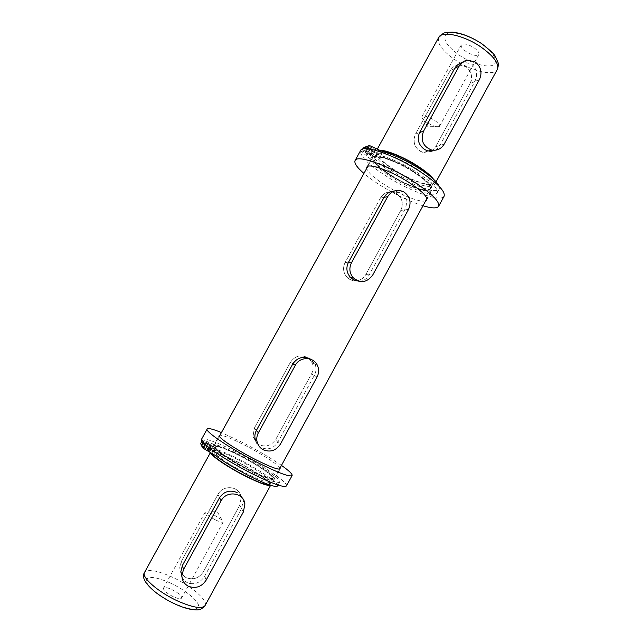 <?xml version="1.0" encoding="UTF-8"?>
<svg xmlns="http://www.w3.org/2000/svg" width="642" height="642" viewBox="0 0 642 642"><rect width="100%" height="100%" fill="white"/><g stroke="black" fill="none" stroke-linecap="round" stroke-linejoin="round"><path stroke-width="0.48" stroke-dasharray="3.21 2.41" d="M466.309 51.721C462.376 48.953 460.699 46.665 461.293 44.86C463.444 43.006 467.641 43.929 473.876 47.636C477.8 50.421 479.462 52.7 478.852 54.474C476.669 56.311 472.488 55.397 466.309 51.721M427.411 122.75C424.041 120.535 422.195 118.674 421.874 117.173L421.971 116.595C423.832 115.271 427.909 116.443 434.201 120.11C438.213 122.799 440.011 124.845 439.601 126.249L439.168 126.643C436.688 127.244 432.772 125.952 427.411 122.75M173.34 596.739C166.671 593.312 163.381 590.439 163.469 588.136C164.48 587.037 167.257 587.494 171.799 589.5C178.412 592.887 181.686 595.744 181.622 598.079C180.651 599.179 177.89 598.729 173.34 596.739M215.407 519.876C208.802 516.409 205.376 513.817 205.143 512.115L207.446 512.067L213 514.266L222.012 520.044L223.215 522.002C222.477 522.692 219.869 521.986 215.407 519.876M359.167 281.3C363.484 281.108 366.839 278.957 369.23 274.848L404.693 209.902C407.903 202.952 406.683 197.222 401.025 192.704L394.188 191.051M372.641 275.161L365.804 274.535C363.862 277.898 361.037 279.952 357.321 280.682C361.037 279.952 363.862 277.898 365.804 274.535L400.833 210.407L365.804 274.535L369.23 274.848M355.949 280.835L349.601 279.286L346.704 276.927C343.165 272.489 342.635 267.674 345.115 262.482C342.635 267.674 343.165 272.489 346.704 276.927C349.232 279.631 352.314 280.939 355.949 280.835M181.919 576.765C183.122 579.525 185.032 581.556 187.657 582.84C194.759 585.087 200.465 582.8 204.774 575.994L241.577 508.6L243.182 501.017C242.676 497.261 240.63 494.428 237.058 492.518M243.398 511.915L239.747 505.27L241.199 497.558L239.747 505.27L203.41 571.773C199.068 578.209 193.37 580.199 186.308 577.736C182.071 575.537 179.896 572.038 179.768 567.231L181.349 561.325L217.991 494.452L181.349 561.325L182.424 565.433L181.349 561.325L179.768 567.231L180.9 572.399M255.171 439.208L253.004 436.576L256.68 443.06L253.004 436.576L255.171 439.208C256.086 443.028 258.212 445.869 261.551 447.723C268.396 450.315 273.901 448.325 278.082 441.76L314.283 375.458C316.281 371.622 316.522 367.85 315.021 364.15L310.15 358.878M317.02 377.055L311.539 373.861C313.465 370.089 313.593 366.309 311.924 362.513C313.593 366.309 313.465 370.089 311.539 373.861L275.787 439.297C271.526 445.604 265.957 447.41 259.087 444.713L257.779 443.927L259.087 444.713C265.957 447.41 271.526 445.604 275.787 439.297L278.082 441.76M428.086 151.047L423.247 152.507L419.772 151.047C414.002 146.561 412.573 140.895 415.486 134.066L450.251 70.628L454.745 68.333L450.251 70.628C451.912 67.715 454.295 65.861 457.401 65.075C454.295 65.861 451.912 67.715 450.251 70.628L415.486 134.066C412.3 142.893 414.884 149.04 423.247 152.507L431.127 151.368L423.247 152.507L428.086 151.047C433.101 152.09 437.033 150.236 439.882 145.477L474.783 81.566C478.001 74.6 476.902 68.71 471.469 63.903L463.684 62.226L462.063 62.579M444.152 144.161L435.589 146.793L432.772 150.228L435.589 146.793L470.064 83.685L435.589 146.793L439.882 145.477M412.373 171.213C425.325 179.583 431.36 185.53 430.461 189.053C428.647 193.258 408.617 186.324 392.495 176.229C379.478 167.955 373.307 161.92 373.989 158.133C375.45 153.936 395.649 160.66 412.373 171.213M430.413 176.51C433.286 179.575 434.361 181.806 433.647 183.203C431.769 187.528 411.691 180.699 395.592 170.579C382.592 162.282 376.461 156.183 377.199 152.298L380.57 150.99M268.926 484.702L269.471 484.341C271.141 482.166 253.486 470.113 236.216 461.413C222.188 454.408 214.107 451.559 211.956 452.851L211.884 453.212M249.088 469.751C263.14 476.725 271.036 479.566 272.778 478.274C274.375 476.236 256.672 464.286 239.426 455.555C225.422 448.525 217.373 445.612 215.287 446.8C213.441 448.581 231.128 460.699 249.088 469.751M433.527 179.222C435.019 181.277 435.485 182.826 434.923 183.877C432.949 188.403 411.979 181.253 395.175 170.692C381.589 162.025 375.185 155.653 375.939 151.584L378.852 150.252M270.571 485.264L270.755 485.055C272.489 482.784 254.047 470.193 236.023 461.1C221.362 453.79 212.911 450.804 210.664 452.161L210.584 452.474M249.321 470.088C263.998 477.375 272.248 480.344 274.062 478.988C275.723 476.854 257.225 464.375 239.225 455.258C224.588 447.915 216.177 444.866 213.995 446.102C212.053 447.964 230.534 460.627 249.321 470.088M412.846 171.093C426.384 179.84 432.676 186.052 431.737 189.719C429.835 194.117 408.914 186.87 392.085 176.333C378.483 167.69 372.031 161.383 372.737 157.418C374.246 153.037 395.36 160.051 412.846 171.093M408.537 209.396L400.833 210.407C403.882 202.896 402.028 197.062 395.271 192.913L392.166 191.998L395.271 192.913L399.765 192.038M390.384 191.878C386.051 192.102 382.736 194.149 380.441 198.017L345.115 262.482L348.301 262.634L345.115 262.482L380.441 198.017L384.068 197.343L380.441 198.017C382.736 194.149 386.051 192.102 390.384 191.878M244.899 504.01L243.182 501.009M240.654 495.279C237.781 485.633 222.662 485.015 217.991 494.452C222.662 485.015 237.781 485.633 240.654 495.279M317.413 365.418L311.924 362.513L309.179 358.814L311.924 362.513L315.021 364.15M308.208 358.027C301.162 354.119 295.232 355.556 290.401 362.329L254.344 428.126L290.401 362.329C295.232 355.556 301.162 354.119 308.208 358.027M253.004 436.576L254.344 428.126L256.367 430.453L254.344 428.126L253.004 436.576M479.47 79.456L470.064 83.685C474.992 75.523 467.625 63.381 458.573 64.866L463.684 62.226M391.941 176.373C378.146 167.602 371.606 161.206 372.312 157.178C373.853 152.732 395.263 159.85 413.007 171.053C426.729 179.929 433.117 186.228 432.162 189.944C430.228 194.406 409.01 187.055 391.941 176.373M425.694 200.81C421.184 202.952 402.093 195.625 386.636 186.052C374.711 178.596 368.051 172.738 366.654 168.485M422.99 205.777C410.663 201.877 397.302 195.585 382.881 186.886C375.345 182.264 369.022 177.786 363.926 173.444M444.12 196.195C441.303 202.423 411.739 192.094 388.121 177.336C368.861 165.138 359.689 156.191 360.611 150.477M474.783 81.566L470.064 83.685C472.945 76.944 471.565 71.278 465.932 66.68L458.573 64.866L467.721 60.147M404.693 209.902L400.833 210.407C403.746 203.594 402.309 197.977 396.507 193.563L395.271 192.913L402.855 191.436M369.294 150.597L367.561 148.888C368.018 148.615 369.126 148.984 370.883 150.003L372.617 151.713L369.294 150.597M367.224 154.345L365.491 152.652L368.813 153.783L370.546 155.476L367.224 154.345M372.095 149.562L370.354 147.829C370.819 147.548 371.943 147.925 373.724 148.96L375.466 150.685C375 150.966 373.877 150.589 372.095 149.562M370.009 153.35L368.267 151.632C368.725 151.36 369.848 151.737 371.63 152.772L373.371 154.489L370.009 153.35M363.926 150.469L375.353 157.45L374.302 158.309C373.628 162.057 379.727 168.019 392.599 176.205C408.545 186.188 428.35 193.041 430.14 188.884C431.031 185.402 425.06 179.519 412.252 171.245C398.008 162.29 380.497 155.677 375.779 157.306L364.52 150.244L367.376 149.361L380.778 155.605C391.13 158.365 402.839 163.726 415.904 171.663C431.231 181.59 438.358 188.612 437.274 192.752C435.075 197.752 411.273 189.478 392.198 177.553C380.481 170.226 373.251 164.063 370.506 159.064L361.454 151.624L363.926 150.469L364.913 148.679M439.305 186.541L439.321 188.989C437.074 194.085 413.239 185.891 394.18 173.942C382.471 166.599 375.265 160.404 372.545 155.356L363.508 147.973M375.353 157.45L377.424 153.679L376.364 154.553C375.658 158.365 381.733 164.368 394.597 172.57C410.527 182.569 430.357 189.358 432.194 185.121C433.109 181.582 427.171 175.659 414.371 167.369C400.143 158.397 382.608 151.833 377.857 153.526L366.606 146.456M375.779 157.306L377.857 153.526M366.365 146.898L377.424 153.679M364.52 150.244L365.394 148.663M241.577 508.6L239.747 505.27L203.41 571.773C199.068 578.209 193.37 580.199 186.308 577.736L181.975 574.197M314.283 375.458L311.539 373.861L275.787 439.297L280.361 444.208M249.401 470.201C264.287 477.592 272.649 480.601 274.487 479.229C276.172 477.062 257.41 464.407 239.161 455.162C224.315 447.715 215.784 444.617 213.561 445.869C211.595 447.755 230.334 460.603 249.401 470.201M280.024 468.042C278.435 464.72 261.069 453.565 244.642 445.155C231.922 438.679 223.705 435.356 219.997 435.18M281.469 465.41C270.796 458.059 257.875 450.443 242.716 442.563L221.442 432.548M286.46 485.954C288.723 482.84 262.538 465.225 237.299 452.433C216.611 442.033 204.662 437.692 201.452 439.409M206.844 448.124L209.123 448.927L203.931 446.126L206.844 448.124M209.003 444.208L211.266 445.026L206.082 442.226L209.003 444.208M207.992 450.235L210.287 451.045L205.039 448.204L207.992 450.235M210.167 446.278L212.454 447.097L207.214 444.264L210.167 446.278M215.72 447.835L215.608 446.968C217.67 445.797 225.623 448.686 239.474 455.627C256.527 464.27 274.038 476.083 272.457 478.097C270.731 479.373 262.923 476.565 249.032 469.663C233.752 461.951 217.895 451.599 215.905 448.148L203.843 442.049L205.119 444.112L218.039 451.799C226.642 458.139 237.869 464.88 251.704 472.014C268.34 480.264 277.665 483.619 279.695 482.078C281.557 479.622 260.5 465.434 240.108 455.098C227.581 448.758 218.762 445.155 213.634 444.304L202.768 439.746L203.602 441.608L215.72 447.835L213.569 451.751L213.473 450.861C215.568 449.617 223.552 452.466 237.412 459.391C254.481 468.01 271.959 479.895 270.33 481.99C268.573 483.338 260.74 480.569 246.833 473.692C231.537 465.988 215.704 455.587 213.754 452.072L201.676 445.981M277.569 485.978C279.495 483.426 258.469 469.15 238.062 458.837C225.527 452.506 216.675 448.943 211.515 448.148L200.681 443.598M215.905 448.148L213.754 452.072M201.813 445.725L213.569 451.751M203.602 441.608L203.049 442.611M203.843 442.049L203.353 442.932M170.427 583.04C183.933 589.308 196.966 599.451 198.514 605.117C198.755 610.895 190.859 610.438 174.833 603.737C160.348 597.108 146.801 586.162 146.232 580.866C147.146 575.722 155.212 576.452 170.427 583.04M205.071 605.558C208.329 600.487 190.923 585.664 172.401 577.19C157.314 570.433 148.021 568.836 144.538 572.415M481.179 43.68C494.693 53.751 498.665 60.894 493.088 65.115C487.029 67.996 471.565 63.406 459.56 55.381C446.487 45.975 442.202 38.873 446.696 34.074C451.984 30.559 468.419 35.029 481.179 43.68M438.735 37.388C436.857 43.471 442.507 51.095 455.692 60.268C472.047 71.374 493.947 76.494 497.293 69.456M206.13 580.191L204.774 575.994M217.991 494.452L219.548 497.662L217.991 494.452M290.401 362.329L292.888 363.797L290.401 362.329M415.486 134.066L419.547 132.573L415.486 134.066M380.778 155.605L382.455 152.555M361.526 151.568L362.979 148.936M362.65 152.876L364.712 149.137M366.341 155.316L368.396 151.584M370.506 159.064L372.545 155.356M373.941 152.611L375.233 150.26M369.816 150.228L370.402 149.153M367.376 149.361L367.697 148.767M213.634 444.304L211.515 448.148M202.768 439.802L201.957 441.279M204.381 440.292L202.246 444.168M208.417 442.266L206.291 446.134M218.039 451.799L217.1 453.509M211.571 447.843L210.849 449.159M207.286 445.564L206.957 446.166M421.971 116.595L461.293 44.86M439.168 126.643L427.909 126.675L421.874 117.173M205.143 512.115L163.469 588.136M222.012 520.044L217.197 511.554L207.446 512.067M430.461 189.053L433.647 183.203M269.471 484.341L272.778 478.274M434.923 183.877L436.07 181.774M274.062 478.988L279.414 469.166M426.85 198.691L431.737 189.719M213.995 446.102L219.379 436.303M367.81 166.374L372.737 157.418M375.939 151.584L377.151 149.393M211.956 452.851L215.287 446.8M373.989 158.133L377.199 152.298M346.704 276.927L350.436 277.336L346.704 276.927M223.215 522.002L181.622 598.079M439.601 126.249L478.852 54.474M366.807 167.193L372.312 157.178M426.697 199.983L432.162 189.944M365.491 152.652L367.561 148.888M368.267 151.632L370.354 147.829M437.274 192.752L439.321 188.989M374.302 158.309L376.364 154.553M430.14 188.884L432.194 185.121M361.454 151.624L362.931 148.944M373.371 154.489L375.466 150.685M370.546 155.476L372.617 151.713M280.153 468.845L274.487 479.229M219.259 435.509L213.561 445.869M211.266 445.026L209.123 448.927M212.454 447.097L210.287 451.045M279.695 482.078L278.074 485.047M272.457 478.097L270.33 481.99M215.608 446.968L213.473 450.861M202.768 439.746L201.941 441.247M207.214 444.264L205.039 448.204M206.082 442.226L203.931 446.126"/><path stroke-width="0.96" d="M351.463 262.795C348.919 268.123 349.465 273.067 353.084 277.617C360.363 283.563 366.879 282.745 372.641 275.161L408.537 209.396C411.53 202.399 410.053 196.645 404.123 192.11L402.855 191.436C396.539 189.157 391.476 190.907 387.672 196.677L351.463 262.795L348.301 262.634C345.886 267.939 346.6 272.842 350.436 277.336L353.429 279.735L359.167 281.3M357.321 280.682L355.949 280.835L357.321 280.682M423.584 131.088L419.547 132.573C416.843 139.394 418.536 145.052 424.635 149.538L428.086 151.047L431.52 150.003C436.945 150.95 441.158 149 444.152 144.161L479.47 79.456C482.415 72.546 481.01 66.736 475.249 62.009L467.721 60.147C464.014 60.677 461.181 62.643 459.207 66.046L423.584 131.088C420.317 140.149 422.958 146.448 431.52 150.003M432.772 150.228L431.127 151.368L432.772 150.228M380.57 150.99C389.012 151.536 400.712 156.263 415.671 165.179C422.139 169.247 427.05 173.027 430.413 176.51M211.884 453.212C211.523 455.828 228.616 467.464 245.661 476.011C258.084 482.182 265.836 485.079 268.926 484.702M378.852 150.252C385.104 149.554 402.261 156.295 416.152 165.05C424.635 170.419 430.421 175.138 433.527 179.222M210.584 452.474C209.966 455.098 227.918 467.352 245.894 476.364C259.833 483.266 268.059 486.227 270.571 485.264M392.166 191.998L390.384 191.878L392.166 191.998M348.301 262.634L384.068 197.343C386.364 193.539 389.742 191.444 394.188 191.051M241.071 496.796L240.654 495.279L241.071 496.796M183.5 569.518L221.105 500.856C226.385 490.095 243.904 492.494 244.899 504.01L243.398 511.915L206.13 580.191C201.676 586.804 195.826 588.85 188.579 586.339C184.246 584.1 182.007 580.512 181.879 575.585L183.5 569.518L182.424 565.433L219.548 497.662C224.05 491.371 229.884 489.653 237.058 492.518M309.179 358.814L308.208 358.027L309.179 358.814M257.779 443.927L256.68 443.06L257.779 443.927M258.389 432.772L295.36 365.25C299.79 356.342 313.649 356.503 317.413 365.418C319.13 369.31 318.994 373.195 317.02 377.055L280.361 444.208C275.988 450.684 270.282 452.538 263.244 449.785C259.914 447.972 257.835 445.195 257.009 441.439C256.455 438.43 256.912 435.541 258.389 432.772L256.367 430.453L292.888 363.797C297.366 357.53 303.12 355.885 310.15 358.878M458.573 64.866L457.401 65.075L458.573 64.866M419.547 132.573L454.745 68.333C456.398 65.46 458.837 63.542 462.063 62.579M256.367 430.453C254.914 433.222 254.521 436.143 255.171 439.208L257.009 441.439M182.424 565.433L180.875 571.597L181.919 576.765M366.654 168.485L366.807 167.193C368.219 162.964 389.55 170.282 407.333 181.421C421.104 190.249 427.556 196.436 426.697 199.983L425.694 200.81M363.926 173.444C356.944 167.41 353.999 163.1 355.09 160.5C356.968 154.594 386.781 164.745 411.771 180.434C430.951 192.769 439.914 201.371 438.647 206.243C437.05 208.562 431.825 208.409 422.99 205.777M355.09 160.5L360.611 150.477C362.65 144.273 392.591 154.144 417.525 169.913C436.648 182.32 445.508 191.083 444.12 196.195L438.647 206.243M365.394 148.663L366.606 146.456L369.487 145.533L382.897 151.753C393.265 154.473 404.982 159.81 418.038 167.763C430.18 175.523 437.274 181.782 439.305 186.541M364.913 148.679L366.012 146.681L366.365 146.898M363.508 147.973L366.012 146.681M181.975 574.197L180.9 572.399M219.997 435.18L219.259 435.509C217.421 437.154 236.264 449.793 255.275 459.455C270.122 466.894 278.411 470.024 280.153 468.845L280.024 468.042M221.442 432.548C212.911 429.049 208.152 427.877 207.165 429.033C204.525 431.263 230.815 448.951 257.562 462.529C278.275 472.889 289.799 477.231 292.118 475.545C292.567 474.093 289.012 470.714 281.469 465.41M207.165 429.033L201.452 439.409C198.627 441.961 224.78 459.945 251.6 473.435C272.377 483.723 283.997 487.896 286.46 485.954L292.118 475.545M203.353 442.932L201.676 445.981L202.928 448.092L215.84 455.796C224.427 462.184 235.638 468.941 249.489 476.059C266.141 484.293 275.498 487.591 277.569 485.978L278.074 485.047M203.049 442.611L201.444 445.532L201.813 445.725M200.681 443.598L201.444 445.532M177.714 601.024C192.897 607.653 202.021 609.162 205.071 605.558C200.071 611.344 196.693 609.78 191.822 609.547C186.862 608.696 181.333 606.875 175.234 604.09C168.718 601.161 162.257 597.309 155.837 592.55C145.172 583.843 141.4 577.134 144.538 572.415C141.047 577.07 158.341 592.277 177.714 601.024M481.837 43.76C490.223 50.301 494.781 54.642 495.504 56.785L498.015 62.483C498.649 63.767 498.409 66.086 497.293 69.456C499.356 63.751 493.842 56.231 480.778 46.89C463.821 35.214 441.648 30.479 438.735 37.388L377.151 149.393M459.207 66.046L454.745 68.333M387.672 196.677L384.068 197.343M382.455 152.555L382.897 151.753M362.979 148.936L363.589 147.82M375.233 150.26L376.052 148.775M370.402 149.153L371.927 146.392M367.697 148.767L369.487 145.533M221.105 500.856L219.548 497.662M295.36 365.25L292.888 363.797M201.957 441.279L200.633 443.686M217.1 453.509L215.84 455.796M210.849 449.159L209.38 451.824M206.957 446.166L205.095 449.544M204.934 444.449L202.928 448.092M436.07 181.774L497.293 69.456M205.071 605.558L270.635 485.28M279.414 469.166L426.85 198.691M219.379 436.303L367.81 166.374M144.538 572.415L210.512 452.433M481.532 43.552C471.308 36.963 461.694 33.167 452.682 32.172C447.281 32.244 444.103 32.67 443.141 33.464L438.735 37.388M353.084 277.617L350.436 277.336M362.931 148.944L363.524 147.877M181.879 575.585L180.875 571.597M201.941 441.247L200.625 443.63"/></g></svg>
